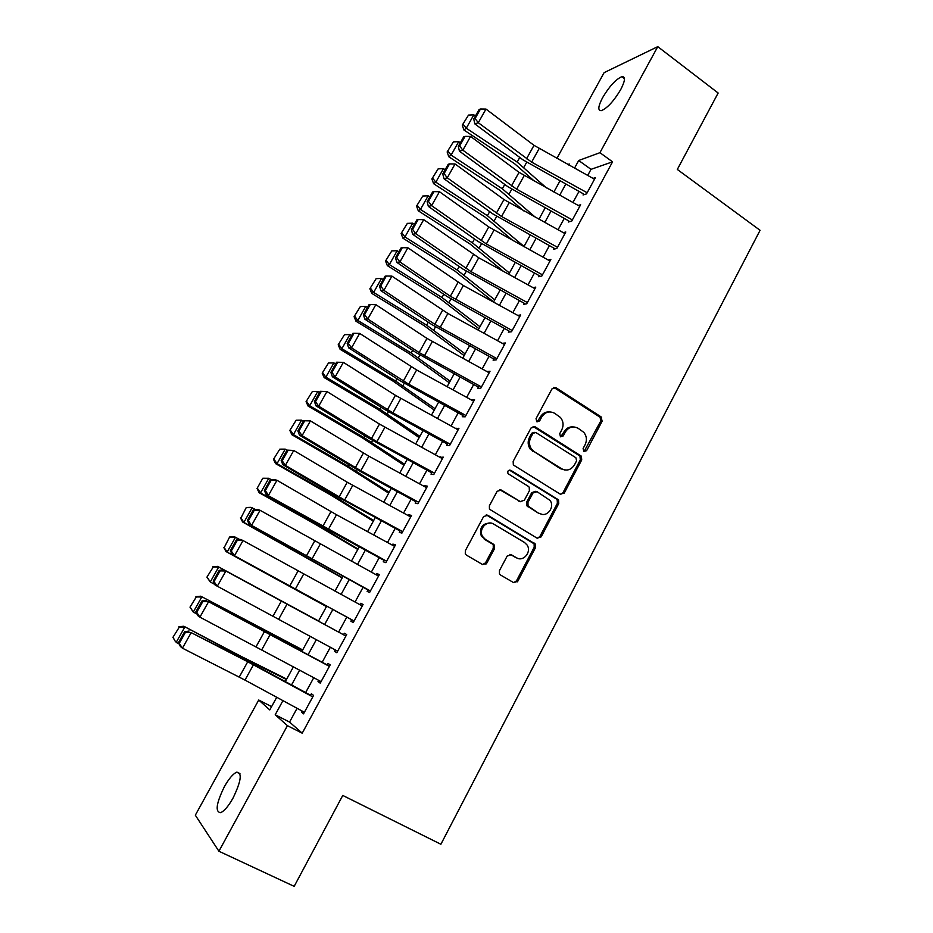 <?xml version="1.0" encoding="UTF-8"?>
<svg xmlns="http://www.w3.org/2000/svg" width="933" height="933" viewBox="0 0 933 933"><rect width="100%" height="100%" fill="white"/><g stroke="black" fill="none" stroke-linecap="round" stroke-linejoin="round"><path stroke-width="1.4" d="M583.836 451.525L586.6 450.686L602.123 421.238L601.109 416.888L556.01 387.731L551.974 388.886L536.043 418.637L536.79 421.739L539.636 420.911L541.7 417.051C545.105 411.931 549.42 410.672 554.634 413.284L560.511 417.517C563.404 421.284 563.824 425.39 561.783 429.81L559.742 433.658L560.465 436.737L563.275 435.898L565.316 432.061C568.687 426.952 572.944 425.693 578.087 428.259L583.801 432.341C586.729 436.084 587.172 440.178 585.131 444.644L583.113 448.47L583.836 451.525M583.988 451.607L600.677 421.203L600.176 417.284L553.77 387.393M537.093 421.903L540.347 417.016L541.7 417.051M560.698 436.854L563.929 431.991L565.316 432.061M224.34 786.752C228.912 778.67 233.028 773.807 236.714 772.174C242.37 772.571 241.157 781.178 233.075 797.995C228.48 806.147 224.352 811.034 220.678 812.666C215.01 812.06 216.234 803.418 224.34 786.752M602.59 97.685C609.307 86.407 615.71 79.41 621.786 76.693C625.646 76.331 625.297 80.611 620.725 89.556C613.926 100.939 607.523 107.948 601.517 110.607C597.621 110.922 597.983 106.619 602.59 97.685M499.458 570.599L499.458 573.877L500.543 575.008L513.663 582.647L517.768 581.282L535.542 547.543L535.437 544.102L487.784 515.261L483.609 516.567L465.345 550.68L465.287 553.899L466.453 555.135L482.594 564.547L486.758 563.182L494.513 548.616L494.49 545.292L493.429 544.196L485.487 539.507L482.571 536.487C478.128 529.373 486.956 519.576 493.697 524.101L524.486 542.446L527.098 545.035C531.915 551.939 523.238 562.272 516.392 557.747L511.284 554.727L507.167 556.068L499.458 570.599M556.873 158.447L604.106 72.646L657.765 46.65L718.153 93.02L677.311 169.444L760.08 230.311L440.889 844.26L342.761 795.441L294.175 886.35L218.917 851.246L195.324 815.197L258.721 700.03L269.789 709.92L276.728 697.278M657.765 46.65L599.931 152.685L578.705 160.511L574.506 168.185M297.079 708.299L289.557 722.072L302.21 733.186L612.561 161.829L599.931 152.685M302.21 733.186L287.411 725.664L218.917 851.246M560.313 494.21L564.325 492.962L581.726 459.934L581.364 456.167L535.11 426.801L531.029 427.99L513.162 461.38L513.337 464.961L560.313 494.21M558.762 503.505L541.163 536.883L537.116 538.189L489.44 509.185L489.382 505.791L497.126 491.306L501.278 490.035L520.241 501.546L524.334 500.275L529.384 490.758L529.209 487.189L528.323 486.35L508.019 473.672C507.342 471.002 508.263 469.882 510.794 470.314L558.54 499.901L558.762 503.505L557.386 503.284L539.822 536.592L541.163 536.883M583.043 194.974L586.542 193.877L595.382 177.643L593.05 178.425M568.302 222.031L571.742 221.074L580.641 204.735L578.227 205.458M553.467 249.274L556.838 248.458L565.795 232.002L563.287 232.667M538.528 276.704L541.828 276.028L550.855 259.467L548.219 260.062M523.483 304.321L526.725 303.796L535.799 287.107L533.035 287.632M508.345 332.136L511.506 331.751L520.649 314.957L517.722 315.377M494.583 357.386L493.091 360.138L496.181 359.905L505.383 342.994L502.269 343.309M479.154 385.714L477.731 388.338L480.752 388.268L490.023 371.229L486.886 371.521M463.619 414.24L462.267 416.736L465.205 416.818L474.547 399.662L471.398 399.954M564.162 493.23L563.555 492.846M447.98 442.965L446.685 445.333L449.554 445.577L458.954 428.294L455.817 428.574M432.224 471.9L430.999 474.139L433.798 474.535L443.268 457.135L440.108 457.403M416.351 501.033L415.208 503.144L417.914 503.703L427.454 486.175L424.69 485.708L424.293 486.443M400.362 530.387L399.289 532.346L401.925 533.081L411.535 515.424L408.852 514.794L408.374 515.681M384.268 559.94L383.265 561.771L385.83 562.657L395.499 544.884L392.898 544.091L392.326 545.129M368.057 589.714L367.136 591.405L369.608 592.467L379.358 574.553L376.827 573.597L376.174 574.798M351.718 619.699L350.878 621.25L353.269 622.474L363.089 604.444L360.639 603.313L359.905 604.677M335.274 649.893L334.504 651.304L336.813 652.715L346.703 634.545L344.347 633.239L343.507 634.767M318.701 680.32L318.013 681.58L320.241 683.166L330.2 664.867L327.926 663.386L327.005 665.077M612.561 161.829L591.021 169.339L587.685 175.462M578.973 191.428L572.92 202.531M564.243 218.45L558.051 229.786M549.397 245.647L543.088 257.228M534.457 273.042L528.008 284.868M519.424 300.624L512.835 312.695M504.275 328.393L497.557 340.72M489.02 356.359L482.163 368.932M473.661 384.524L466.663 397.353M458.196 412.887L451.047 425.973M442.615 441.437L435.338 454.791M426.929 470.197L419.5 483.819M411.138 499.167L403.557 513.057M395.219 528.335L387.498 542.505M379.195 557.712L371.322 572.162M363.065 587.3L355.03 602.03M346.808 617.11L338.632 632.084M330.375 647.234L322.212 662.208M313.78 677.65L305.651 692.554M302.012 710.969L301.406 712.077L303.54 713.85L313.57 695.412L311.389 693.755L310.374 695.61M271.596 706.619L258.721 700.03M568.71 164.989L569.247 163.998L567.859 164.511M285.346 681.557L293.51 666.663M301.977 651.246L310.176 636.283M318.48 621.145L326.69 606.182M334.959 591.114L343.029 576.407M351.321 561.281L359.24 546.855M367.579 531.647L375.334 517.5M383.708 502.234L391.324 488.356M399.732 473.031L407.196 459.421M415.64 444.038L422.952 430.696M431.431 415.243L438.603 402.158M447.117 386.647L454.149 373.83M462.686 358.26L469.579 345.7M478.151 330.072L484.903 317.756M493.51 302.082L500.123 290.023M508.753 274.279L515.238 262.465M523.903 246.674L530.247 235.104M538.936 219.255L545.152 207.931M553.875 192.023L559.963 180.932M282.944 700.636L275.212 714.76L287.411 725.664M565.771 184.139L559.695 195.23M550.983 211.138L544.779 222.474M536.09 238.323L529.757 249.892M521.104 265.695L514.643 277.509M506.013 293.254L499.412 305.324M490.816 321.01L484.075 333.326M475.515 348.954L468.634 361.526M460.109 377.095L453.088 389.924M444.586 405.435L437.425 418.52M428.958 433.973L421.658 447.315M413.226 462.721L405.773 476.331M397.376 491.656L389.772 505.546M381.41 520.812L373.655 534.971M365.339 550.167L357.432 564.605M349.14 579.731L341.081 594.449M332.836 609.517L324.637 624.492M316.345 639.63L308.158 654.593M299.703 670.022L291.551 684.915M591.021 169.339L578.705 160.511M289.557 722.072L275.212 714.76M486.956 371.392L488.892 372.629M471.562 399.674L473.777 401.062M456.05 428.154L458.29 429.53M440.423 456.832L442.685 458.196M424.69 485.708L426.976 487.061M408.852 514.794L411.15 516.136M392.898 544.091L395.207 545.42M376.827 573.597L379.16 574.915M360.639 603.313L362.995 604.607M334.504 651.304L336.883 652.587M318.013 681.58L320.416 682.839M301.406 712.077L303.82 713.325M573.084 426.906C569.142 426.614 566.098 428.317 563.929 431.991M549.362 411.908C545.478 411.71 542.47 413.412 540.347 417.016M560.663 494.397L562.937 492.764L580.314 459.806L579.953 456.05L533.07 426.428M576.606 460.797L575.883 457.741L535.822 432.515L532.976 433.355L530.784 437.449C528.824 441.589 529.093 445.519 531.6 449.239L534.189 451.619L561.678 468.774C566.867 471.282 571.124 469.975 574.471 464.856L576.606 460.797M534.212 432.306L531.647 433.285L532.976 433.355M564.652 469.94L560.301 468.623L530.282 449.135C527.775 445.426 527.507 441.507 529.466 437.367L531.647 433.285M537.268 538.283L539.822 536.592M520.579 501.721L499.598 489.638M557.386 503.284L557.164 499.691L556.348 498.933L509.336 470.069M539.694 513.36C546.715 518.118 555.357 507.132 549.969 500.345L537.046 491.691L532.988 492.962L527.938 502.467L528.078 505.978L538.364 513.115L541.502 514.153M535.332 491.306L531.658 492.764L532.988 492.962M538.364 513.115L526.76 505.756L526.62 502.246L531.658 492.764M517.605 558.331L509.908 554.354M490.793 523.098C482.326 523.086 479.165 527.448 481.335 536.195L485.487 539.507M482.618 564.558L485.522 562.832L493.254 548.289L493.242 544.977L492.169 543.881L484.25 539.204M513.616 582.624L516.462 580.886L534.212 547.228L534.108 543.799L486.256 514.864M468.518 115.074L462.278 125.15L468.518 115.074L473.824 114.829L475.48 115.937M473.824 114.829L466.278 128.218L517.174 162.085L546.528 187.976M463.234 124.439L466.278 128.218L463.888 129.979L462.278 125.15M534.831 181.527L514.538 163.66L463.888 129.979M587.16 192.746L531.647 162.12L478.291 122.724L474.839 123.891L522.888 159.788L583.591 193.971M594.519 179.229L534.003 145.338L485.976 109.068L478.291 122.724L475.107 118.549L480.495 108.998L479.107 109.499L473.731 119.027L475.107 118.549M473.731 119.027L474.839 123.891M485.976 109.068L480.495 108.998M453.38 141.874L447.14 151.951L453.38 141.874L458.709 141.641L460.366 142.737M458.709 141.641L451.106 155.111L502.339 188.804L535.495 217.354M448.062 151.286L451.106 155.111L448.785 156.744L447.14 151.951M523.786 210.905L499.773 190.239L448.785 156.744M438.148 168.85L431.897 178.938L438.148 168.85L443.478 168.628L445.146 169.724M443.478 168.628L435.828 182.192L487.411 215.71L524.031 246.44M432.795 178.331L435.828 182.192L433.588 183.684L431.897 178.938M513.255 240.819L484.915 216.992L433.588 183.684M422.801 196.012L416.55 206.1L422.801 196.012L428.142 195.813L429.821 196.898M428.142 195.813L420.433 209.47L472.366 242.79L509.441 273.031M417.413 205.552L420.433 209.47L418.276 210.811L416.55 206.1M503.4 271.34L469.94 243.933L418.276 210.811M407.359 223.36L401.097 233.46L407.359 223.36L412.701 223.174L414.392 224.258M412.701 223.174L404.945 236.924L457.228 270.057L494.758 299.796M401.925 232.97L404.945 236.924L402.858 238.125L401.097 233.46M493.592 301.907L454.872 271.06L402.858 238.125M572.372 219.92L516.66 189.212L462.838 150.178L459.456 151.204L507.925 186.752L568.873 220.993M579.778 206.31L519.028 172.348L470.582 136.428L462.838 150.178L459.654 145.968L465.077 136.358L463.713 136.789L458.301 146.388L459.654 145.968M458.301 146.388L459.456 151.204M470.582 136.428L465.077 136.358M557.479 247.28L501.557 216.491L447.269 177.818L443.956 178.704L492.857 213.902L554.05 248.213M564.943 233.577L503.948 199.545L455.071 163.975L447.269 177.818L444.085 173.585L449.543 163.893L448.213 164.278L442.767 173.946L444.085 173.585M442.767 173.946L443.956 178.704M455.071 163.975L449.543 163.893M542.481 274.838L486.361 243.956L431.594 205.657L428.352 206.391L477.696 241.239L539.122 275.608M549.992 261.03L488.764 226.929L439.455 191.708L431.594 205.657L428.41 201.388L433.903 191.638L432.609 191.965L427.116 201.691L428.41 201.388M427.116 201.691L428.352 206.391M439.455 191.708L433.903 191.638M527.39 302.572L471.048 271.62L415.815 233.693L412.643 234.288L462.418 268.774L524.101 303.19M534.947 288.682L478.722 257.765L423.722 219.652L415.815 233.693L412.619 229.39L418.159 219.57L416.888 219.838L411.36 229.635L412.619 229.39M411.36 229.635L412.643 234.288M423.722 219.652L418.159 219.57M391.802 250.895L385.527 261.007L391.802 250.895L397.155 250.732L398.858 251.805M397.155 250.732L389.341 264.575L441.974 297.51L479.982 326.737M386.332 260.575L389.341 264.575L387.335 265.625L385.527 261.007M478.909 328.684L439.711 298.373L387.335 265.625M512.182 330.515L450.347 296.239L399.907 261.928L396.817 262.371L447.047 296.496L508.975 330.97M519.798 316.52L463.363 285.521L407.873 247.781L399.907 261.928L396.723 257.59L402.298 247.7L401.062 247.91L395.487 257.776L396.723 257.59M395.487 257.776L396.817 262.371M407.873 247.781L402.298 247.7M376.139 278.629L369.865 288.752L376.139 278.629L381.504 278.477L383.218 279.55M381.504 278.477L373.632 292.426L426.626 325.162L465.101 353.864M370.634 288.379L373.632 292.426L371.707 293.324L369.865 288.752M464.133 355.636L424.433 325.874L371.707 293.324M496.869 358.645L434.79 324.299L383.895 290.373L380.886 290.664L431.559 324.404L493.732 358.948M504.543 344.557L447.887 313.465L391.918 276.121L383.895 290.373L380.711 285.999L386.332 276.028L385.107 276.18L379.509 286.116L380.711 285.999M379.509 286.116L380.886 290.664M391.918 276.121L386.332 276.028M360.36 306.549L354.085 316.684L360.36 306.549L365.736 306.421L367.462 307.482M365.736 306.421L357.817 320.462L411.161 353.001L450.114 381.177M354.82 316.369L357.817 320.462L355.963 321.209L354.085 316.684M449.251 382.763L409.051 353.56L355.963 321.209M481.451 386.973L419.127 352.557L367.777 319.004L364.826 319.144L415.966 352.522L478.396 387.113M489.172 372.78L426.976 338.399L375.847 304.659L367.777 319.004L364.581 314.596L370.238 304.566L369.06 304.648L363.404 314.666L364.581 314.596M363.404 314.666L364.826 319.144M375.847 304.659L370.238 304.566M344.475 334.667L338.189 344.813L344.475 334.667L349.863 334.562L351.601 335.612M349.863 334.562L341.875 348.709L395.604 381.037L435.035 408.666M338.889 344.557L341.875 348.709L340.113 349.292L338.189 344.813M434.265 410.077L393.563 381.445L340.113 349.292M465.929 415.5L408.736 384.198L351.531 347.857L348.662 347.846L400.257 380.827L462.943 415.488M473.696 401.213L416.619 369.958L359.671 333.408L351.531 347.857L348.336 343.414L354.039 333.303L352.884 333.326L347.193 343.414L348.336 343.414M347.193 343.414L348.662 347.846M359.671 333.408L354.039 333.303M328.486 362.995L322.188 373.142L328.486 362.995L333.874 362.902L335.623 363.94M333.874 362.902L325.839 377.142L379.929 409.26L419.85 436.352M322.853 372.955L325.839 377.142L324.148 377.573L322.188 373.142M419.174 437.577L377.958 409.517L324.148 377.573M450.289 444.225L392.886 412.853L335.169 376.909L332.381 376.745L384.443 409.33L447.385 444.05M336.591 362.214L343.367 362.354L335.169 376.909L331.973 372.43L337.723 362.249L336.591 362.214L330.865 372.372L331.973 372.43M458.115 429.845L395.429 395.324L343.367 362.354L337.723 362.249M330.865 372.372L332.381 376.745M312.368 391.51L306.071 401.668L312.368 391.51L317.768 391.44L319.529 392.478M317.768 391.44L309.674 405.785L364.138 437.682L404.56 464.226M306.7 401.54L309.674 405.785L308.077 406.065L306.071 401.668M403.989 465.264L362.261 437.787L308.077 406.065M434.533 473.159L376.92 441.694L318.689 406.182L315.984 405.843L368.523 438.044L431.722 472.821M320.194 391.312L326.947 391.522L318.689 406.182L315.506 401.668L321.279 391.405L320.194 391.312L314.421 401.54L315.506 401.668M442.429 458.674L379.474 424.083L326.947 391.522L321.279 391.405M314.421 401.54L315.984 405.843M296.146 420.235L289.836 430.393L296.146 420.235L301.557 420.177L303.33 421.215M301.557 420.177L293.405 434.626L348.242 466.313L389.166 492.297M290.443 430.335L293.405 434.626L291.889 434.743L289.836 430.393M388.699 493.149L346.446 466.255L291.889 434.743M418.672 502.304L360.838 470.757L302.094 435.664L299.47 435.163L360.674 471.643L415.943 501.791M303.668 420.608L310.409 420.888L302.094 435.664L298.898 431.104L304.729 420.771L303.668 420.608L297.849 430.918L298.898 431.104M426.626 487.714L368.897 456.202L310.409 420.888L304.729 420.771M297.849 430.918L299.47 435.163M279.807 449.158L273.497 459.328L279.807 449.158L285.218 449.123L287.014 450.149M285.218 449.123L277.019 463.678L332.241 495.143L373.666 520.556M274.057 459.339L277.019 463.678L275.585 463.631L273.497 459.328M373.305 521.209L330.515 494.922L275.585 463.631M402.706 531.658L344.639 500.018L285.37 465.357L282.827 464.692L336.335 496.076L400.047 530.97M287.026 450.126L293.743 450.476L285.37 465.357L282.186 460.762L288.052 450.359L287.026 450.126L281.171 460.505L282.186 460.762M410.707 516.952L347.251 482.233L293.743 450.476L288.052 450.359M517.418 581.819L516.276 581.212M281.171 460.505L282.827 464.692M386.612 561.211L266.068 494.443L320.066 525.407L384.046 560.348M270.255 479.854L274.465 479.539L276.961 480.285L268.529 495.271L265.334 490.641L271.246 480.157L270.255 479.854L264.354 490.315L265.334 490.641M394.671 546.411L336.498 514.724L276.961 480.285L271.246 480.157M264.354 490.315L266.068 494.443M370.413 590.986L251.56 525.396L367.929 589.948M253.368 509.803L257.636 509.395L260.062 510.304L251.56 525.396L248.376 520.731L254.324 510.176L253.368 509.803L247.432 520.346L248.376 520.731M378.53 576.081L260.062 510.304L254.324 510.176M247.432 520.346L249.181 524.404M262.814 478.244L257.03 488.472L262.814 478.244L268.774 478.279L271.421 479.772M263.351 478.291L268.774 478.279L260.505 492.927L316.112 524.171L358.05 549.001M257.566 488.542L260.505 492.927L259.164 492.717L257.03 488.472M357.794 549.479L314.479 523.786L259.164 492.717M246.265 507.517L240.947 517.955L246.265 507.517L250.919 507.342L255.7 509.581M246.779 507.634L252.213 507.634L243.886 522.398L342.341 577.655M240.947 517.955L243.886 522.398L242.638 522.014L240.457 517.815M342.189 577.935L242.638 522.014M229.611 537.011L224.212 547.589L229.611 537.011L234.323 536.743L239.816 539.566M230.078 537.198L235.524 537.21L227.139 552.079L326.515 606.508M224.212 547.589L227.139 552.079L225.984 551.531L223.757 547.379M326.468 606.578L225.984 551.531M354.085 620.981L234.475 555.753L351.683 619.757M236.352 539.974L240.702 539.472L243.035 540.545L234.475 555.753L231.279 551.041L237.274 540.405L236.352 539.974L230.369 550.587L231.279 551.041M362.261 605.96L243.035 540.545L237.274 540.405M230.369 550.587L232.177 554.587M318.573 620.981L217.611 566.366L318.561 621.016M213.272 566.961L206.928 577.154L213.272 566.961L218.719 566.996L210.263 581.97L214.765 584.396M207.348 577.434L210.263 581.97L206.928 577.154M212.829 566.704L217.611 566.366M337.641 651.187L215.045 584.991L213.191 581.061L214.065 581.586L220.106 570.868L219.22 570.366L213.191 581.061M345.886 636.049L225.879 571.019L343.531 634.743M220.106 570.868L225.879 571.019L217.249 586.332L214.065 581.586M223.628 569.76L219.22 570.366M302.689 649.939L200.77 596.199L302.56 650.173M196.327 596.945L189.994 607.138L196.327 596.945L201.785 597.003L193.283 612.083L197.026 614.066M190.379 607.488L193.283 612.083L189.994 607.138M195.93 596.619L200.77 596.199M321.08 681.615L199.907 617.145L197.796 615.617L195.883 611.756L196.723 612.351L202.799 601.563L201.948 600.98L195.883 611.756M329.384 666.372L208.595 601.703L327.11 664.879M202.799 601.563L208.595 601.703L199.907 617.145L196.723 612.351M206.438 600.281L201.948 600.98M286.699 679.084L240.889 656.261L183.813 626.241L242.137 657.403L286.454 679.527M179.276 627.151L172.92 637.344L179.276 627.151L184.734 627.221L176.162 642.417L179.101 643.945M173.27 637.775L175.287 641.344L172.92 637.344M178.914 626.754L183.813 626.241M304.403 712.264L244.982 680.087L182.436 648.178L180.407 646.476L178.436 642.685L179.241 643.35L185.375 632.469L184.559 631.828L178.436 642.685M312.765 696.904L247.723 661.754L191.183 632.632L245.379 660.016L310.584 695.225M185.375 632.469L191.183 632.632L182.436 648.178L179.241 643.35M189.119 631.023L184.559 631.828M585.178 450.569L586.6 450.686M538.294 420.865L539.636 420.911M561.899 435.828L563.275 435.898M554.634 387.766L556.01 387.731M599.662 416.853L601.109 416.888M600.677 421.203L602.123 421.238M533.781 426.743L535.11 426.801M579.288 455.456L580.699 455.572M580.314 459.806L581.726 459.934M562.937 492.764L564.325 492.962M529.466 437.367L530.784 437.449M532.86 451.502L534.189 451.619M560.301 468.623L561.678 468.774M500.006 489.837L501.278 490.035M518.935 501.324L520.241 501.546M509.511 470.162L510.794 470.314M556.348 498.933L557.712 499.143M526.62 502.246L527.938 502.467M527.681 506.631L528.999 506.864M509.989 554.4L511.284 554.727M515.098 557.409L516.392 557.747M492.169 543.881L493.429 544.196M493.254 548.289L494.513 548.616M485.522 562.832L486.758 563.182M486.536 515.016L487.784 515.261M533.163 542.866L534.492 543.169M534.212 547.228L535.542 547.543M516.462 580.886L517.768 581.282M519.751 157.444L517.174 162.085M526.632 162.377L523.903 167.299M531.647 162.12L539.111 148.639M526.527 158.82L534.003 145.338M504.765 184.431L502.339 188.804M511.704 189.329L509.138 193.959M489.673 211.616L487.411 215.71M496.659 216.456L494.257 220.794M474.489 238.976L472.366 242.79M481.521 243.781L479.282 247.816M459.188 266.523L457.228 270.057M466.278 271.293L464.214 275.037M516.66 189.212L524.171 175.637M511.506 185.924L519.028 172.348M501.557 216.491L509.126 202.823M496.368 213.214L503.948 199.545M486.361 243.956L493.977 230.194M481.136 240.702L488.764 226.929M471.048 271.62L478.722 257.765M465.8 268.366L473.486 254.511M443.781 294.268L441.974 297.51M450.931 298.992L449.03 302.432M455.642 299.47L463.363 285.521M450.347 296.239L458.091 282.279M428.259 322.212L426.626 325.162M435.478 326.888L433.752 330.014M440.119 327.518L447.887 313.465M434.79 324.299L442.592 310.246M412.643 350.353L411.161 353.001M419.908 354.983L418.357 357.794M424.48 355.753L432.317 341.606M419.127 352.557L426.976 338.399M396.91 378.681L395.604 381.037M404.234 383.265L402.858 385.761M408.736 384.198L416.619 369.958M403.359 381.014L411.255 366.762M381.061 407.22L379.929 409.26M388.455 411.756L387.253 413.925M392.886 412.853L400.828 398.496M387.463 409.68L395.429 395.324M365.106 435.944L364.138 437.682M372.559 440.446L371.544 442.289M376.92 441.694L384.921 427.244M371.462 438.545L379.474 424.083M349.035 464.891L348.242 466.313M356.546 469.334L355.718 470.838M360.838 470.757L368.897 456.202M355.345 467.62L363.427 453.053M332.848 494.035L332.241 495.143M340.428 498.432L339.775 499.598M485.871 564.255L486.49 563.1M344.639 500.018L352.756 485.358M339.122 496.892L347.251 482.233M328.334 529.489L336.498 514.724M322.771 526.387L330.958 511.611M311.902 559.17L320.136 544.301M306.304 556.091L314.549 541.21M316.544 523.39L316.112 524.171M324.194 527.74L323.728 528.568M295.353 589.073L303.645 574.098M289.72 586.006L298.024 571.019M278.687 619.197L287.037 604.106M273.019 616.142L281.381 601.05M261.893 649.531L270.302 634.335M256.19 646.499L264.622 631.291M242.137 657.403L241.729 658.138M250.091 661.474L249.659 662.255M244.982 680.087L253.449 664.786M239.233 677.078L247.723 661.754M236.714 772.174L240.003 773.772M621.786 76.693L624.469 78.71M600.176 417.284L601.633 417.319M579.953 456.05L581.364 456.167M530.282 449.135L531.6 449.239M526.76 505.756L528.078 505.978M557.164 499.691L558.54 499.901M481.335 536.195L482.571 536.487M493.242 544.977L494.49 545.292M534.108 543.799L535.437 544.102"/></g></svg>
